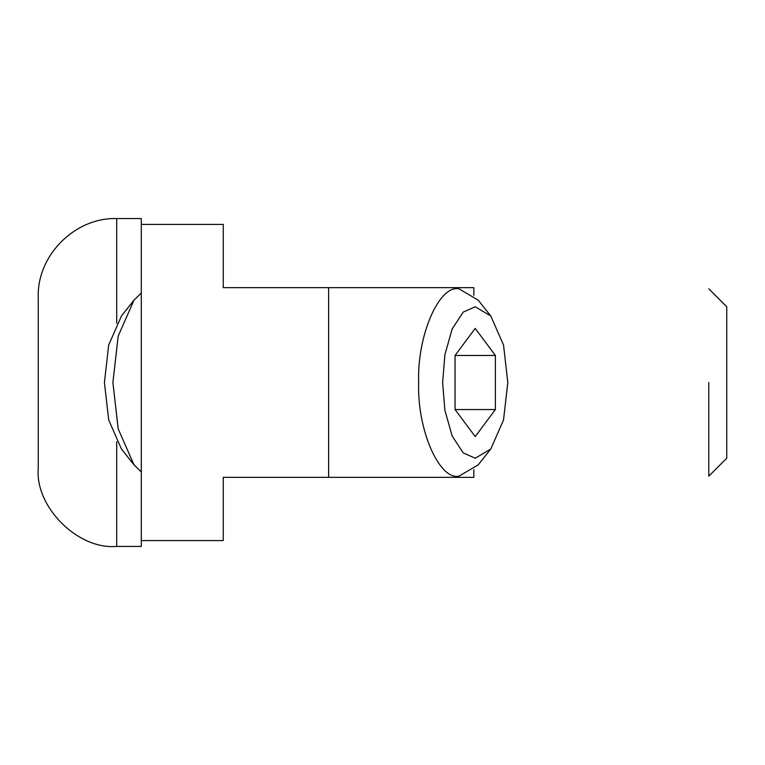 <?xml version="1.0" encoding="UTF-8"?>
<svg xmlns="http://www.w3.org/2000/svg" width="765" height="765" viewBox="0 0 765 765"><rect width="100%" height="100%" fill="white"/><g stroke="black" fill="none" stroke-linecap="round" stroke-linejoin="round"><path stroke-width="1.15" d="M223.256 479.684L223.256 540.578L223.256 477.341L473.831 477.341L473.831 469.614M473.831 295.386L473.831 287.659L223.256 287.659L223.256 224.422L223.256 285.316M223.256 224.422L141.296 224.422L141.296 540.578L223.256 540.578M328.634 287.659L328.634 477.341M708.792 382.5L708.792 476.174L708.792 382.5M141.296 540.578L141.296 546.43L116.701 546.43C77.887 549.939 34.741 506.793 38.25 467.979L38.25 297.021C36.969 255.357 75.037 217.289 116.701 218.57L116.701 323.289M116.701 218.57L141.296 218.57L141.296 224.422M708.792 476.174L726.75 458.216L726.75 306.784L708.792 288.826M141.296 471.976L133.99 464.833L118.192 428.878L112.904 382.5L118.192 336.122L133.99 300.167L141.296 293.024M133.99 300.167L121.472 315.955L108.697 345.015L104.423 382.5L108.697 419.985L121.472 449.045L133.99 464.833M490.757 315.955L478.24 300.167L459.01 288.826C439.053 284.637 416.877 336.151 418.685 382.5C416.877 428.849 439.053 480.363 459.01 476.174L478.24 464.833L490.757 449.045L475.218 458.216L463.217 452.899L452.172 436.04L444.914 410.375L442.619 382.5L444.914 354.625L452.172 328.96L463.217 312.101L475.218 306.784L490.757 315.955L503.533 345.015L507.807 382.5L503.533 419.985L490.757 449.045M495.376 355.457L495.376 409.543L475.218 436.586L455.051 409.543L455.051 355.457L475.218 328.415L495.376 355.457L455.051 355.457M455.051 409.543L495.376 409.543M116.701 546.43L116.701 441.711"/></g></svg>
